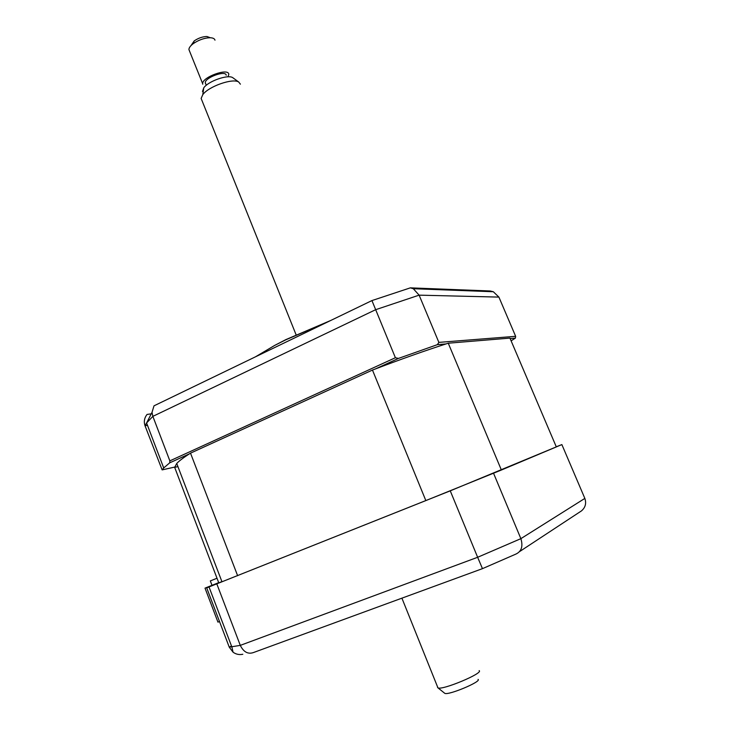 <?xml version="1.0" encoding="UTF-8"?>
<svg xmlns="http://www.w3.org/2000/svg" width="730" height="730" viewBox="0 0 730 730"><rect width="100%" height="100%" fill="white"/><g stroke="black" fill="none" stroke-linecap="round" stroke-linejoin="round"><path stroke-width="1.09" d="M218.699 582.649L205.02 588.134L217.951 622.133L219.502 621.531M218.708 582.668L205.02 588.134M501.382 470.029L448.257 343.209L509.942 338.109L556.324 446.924L501.382 470.029L425.836 500.588L206.7 587.869L450.255 490.843L561.872 444.588L584.849 498.417C586.528 503.335 585.405 507.487 581.491 510.872L519.459 551.67M493.571 473.314L520.873 538.658C523.227 546.432 521.476 551.615 515.617 554.207L482.466 568.652L477.639 557.282L520.873 538.658L584.849 498.417M450.255 490.843L477.639 557.282L240.289 645.375C243.637 652.109 248.081 654.481 253.611 652.492L482.457 568.652M561.872 444.588L556.26 446.778M216.865 584.018L240.289 645.375L229.257 647.154L233.08 652.228C236.036 654.317 239.276 655.002 242.807 654.262M206.7 587.869L229.257 647.154L231.492 645.995M255.454 356.833L274.69 345.409L285.759 339.824L328.181 321.711M446.003 343.93L437.361 344.66L438.867 342.388L515.645 336.311L515.407 338.109L510.133 338.547M511.109 340.846L515.407 338.109M515.645 336.311L498.9 297.101L493.316 291.735L490.222 290.987L410.333 287.857L413.317 288.724L419.12 295.148L375.612 309.712L152.862 416.365L146.584 422.971L145.024 425.754L147.487 425.353M189.408 453.85L169.707 462.838L169.853 460.867L152.862 416.365L152.013 412.377L146.584 422.971L163.712 467.957L162.133 469.892L145.024 425.754C143.682 421.657 144.357 417.888 147.04 414.439L150.937 413.873M169.853 460.867L395.395 357.727L371.935 300.577L154.012 405.825L152.013 412.377M375.293 368.988L398.461 358.412L395.395 357.727M169.707 462.838L163.712 467.957M174.653 467.09L162.133 469.892M489.465 291.589L490.222 290.987M410.333 287.857L371.935 300.577M437.361 344.66L398.461 358.412M438.867 342.388L419.12 295.148L498.9 297.101M448.257 343.209C425.928 350.345 400.66 359.297 372.464 370.064L190.512 453.148C183.75 457.427 179.151 460.867 176.733 463.486L174.662 467.355L177.938 466.616M425.836 500.588L372.464 370.064M237.633 575.724L190.512 453.148M221.911 581.609L218.79 582.896L174.662 467.355M212.01 585.323L210.331 580.925L217.02 578.242M217.011 578.224L210.331 580.925M478.059 679.393C481.855 681.528 448.165 695.654 444.771 693.327L444.479 693.089M437.526 687.359L437.945 687.852C442.006 690.616 483.908 673.069 479.145 670.624M240.398 84.178L238.701 82.015C232.742 77.946 208.652 86.405 202.794 94.654L201.133 98.441L201.927 100.421M202.493 91.515L203.761 87.801C208.488 81.094 227.824 74.314 232.697 77.626L233.436 78.165M205.513 83.603L205.303 82.846C204.665 77.645 225.771 69.961 226.218 75.227M214.985 40.177C214.62 38.681 213.05 37.878 210.295 37.741C204.537 37.86 198.861 39.831 193.258 43.645C190.375 45.835 188.933 47.815 188.924 49.576L189.508 51.018M202.748 84.224L202.684 83.74C201.882 77.234 228.317 67.625 228.819 74.223L228.043 76.814M190.977 45.625L194.207 40.916C198.387 38.06 202.639 36.582 206.955 36.5L210.24 37.741M209.036 587.011L231.885 647.017L233.08 652.228M274.69 345.409L285.85 339.623L330.882 320.406M493.316 291.735L413.317 288.724M221.966 581.773L176.733 463.486M444.771 693.327L437.945 687.852L401.911 598.162M201.133 98.441L296.015 334.586M203.761 87.801L202.794 94.654M232.697 77.626L238.701 82.015M206.289 85.273L205.303 82.846M188.924 49.576L202.684 83.74M194.207 40.916L193.258 43.645M206.955 36.5L210.295 37.741"/></g></svg>
